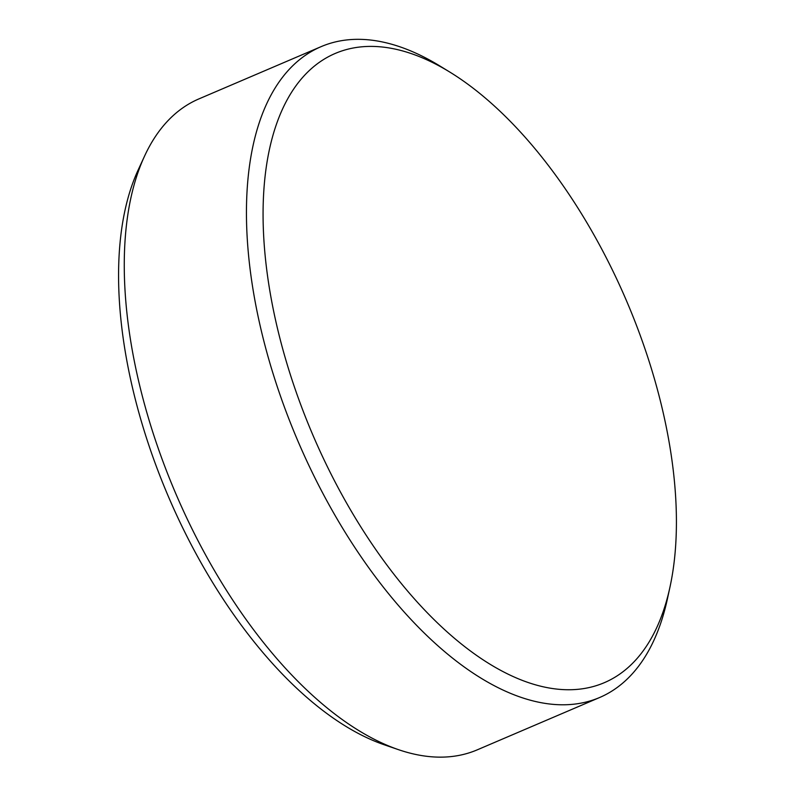 <?xml version="1.0" encoding="UTF-8"?>
<svg xmlns="http://www.w3.org/2000/svg" width="797" height="797" viewBox="0 0 797 797"><rect width="100%" height="100%" fill="white"/><g stroke="black" fill="none" stroke-linecap="round" stroke-linejoin="round"><path stroke-width="1.2" d="M398.44 749.648L384.154 744.747A342.879 170.927 -113.2 0 1 176.057 513.826A342.879 170.927 -113.2 0 1 138.26 169.751L144.586 156.043A353.978 176.456 66.8 0 0 183.609 511.256A353.978 176.456 66.8 0 0 398.44 749.648A353.978 176.456 66.8 0 0 477.264 749.838L599.533 697.554A353.978 176.456 -113.2 0 1 305.869 458.972A353.978 176.456 -113.2 0 1 321.171 46.624A353.978 176.456 -113.2 0 1 439.775 65.922L449.857 72.099A342.172 170.568 66.8 0 0 276.051 125.408A342.172 170.568 66.8 0 0 320.424 452.048A342.172 170.568 66.8 0 0 522.284 680.379A342.172 170.568 66.8 0 0 670.008 586.901A342.172 170.568 66.8 0 0 619.08 284.081A342.172 170.568 66.8 0 0 449.857 72.099M670.008 586.901L667.507 598.467A353.978 176.456 -113.2 0 1 599.533 697.554M321.171 46.624L198.901 98.908A353.978 176.456 66.8 0 0 144.586 156.043"/></g></svg>
